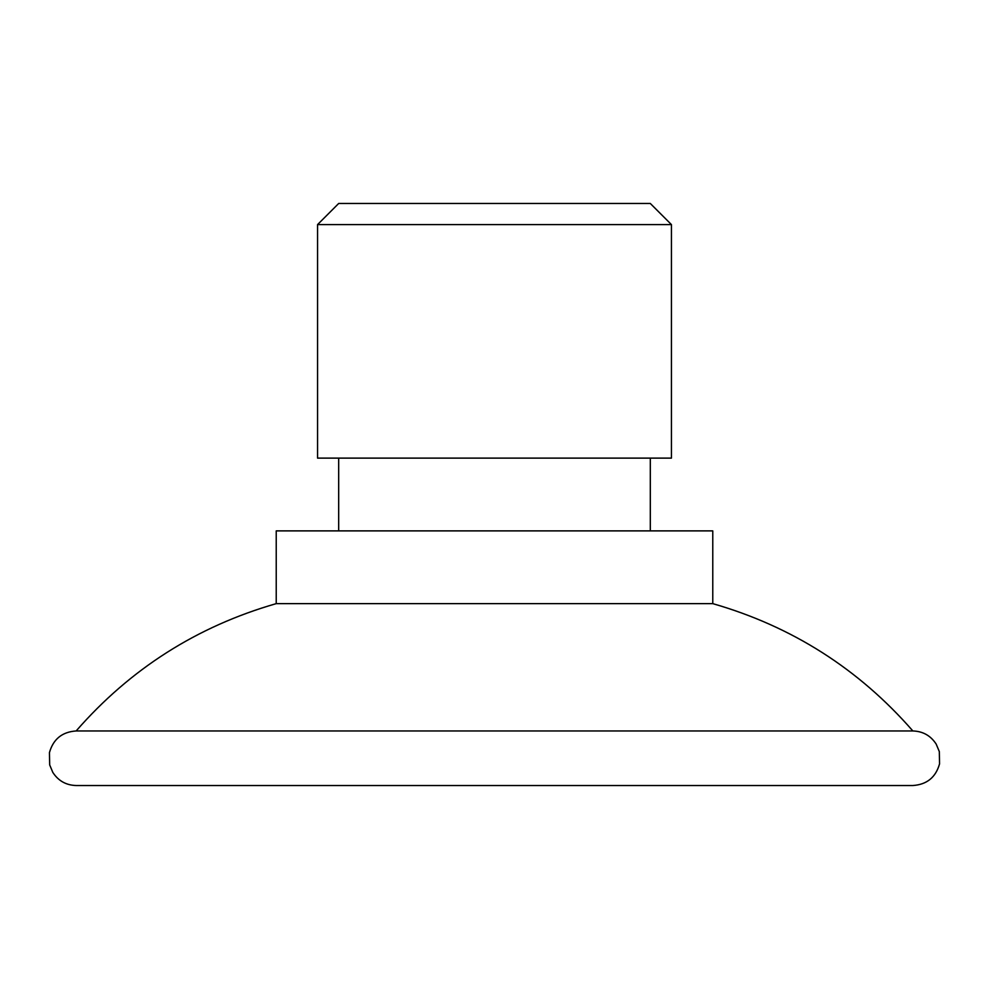 <?xml version="1.0" encoding="UTF-8"?>
<svg xmlns="http://www.w3.org/2000/svg" width="989" height="989" viewBox="0 0 989 989"><rect width="100%" height="100%" fill="white"/><g stroke="black" fill="none" stroke-linecap="round" stroke-linejoin="round"><path stroke-width="1.48" d="M494.5 603.636L276.228 603.636L276.228 530.883L712.772 530.883L712.772 603.636L494.5 603.636M494.5 730.958L76.141 730.958C62.159 731.909 53.27 739.117 49.45 752.592L49.685 764.917L52.813 772.397C58.302 780.84 66.078 785.217 76.141 785.526L912.859 785.526C926.841 784.586 935.73 777.379 939.55 763.891L939.315 751.578L936.175 744.087C930.686 735.655 922.922 731.279 912.859 730.958L494.5 730.958M662.098 458.117L317.556 458.117L317.556 224.602L671.444 224.602L671.444 458.117L662.098 458.117M671.444 224.602L650.305 203.474L338.683 203.474L317.556 224.602M276.228 603.636C197.021 626.42 130.325 668.861 76.141 730.958M712.772 603.636C791.979 626.42 858.675 668.861 912.859 730.958M338.683 458.117L338.683 530.883M650.305 458.117L650.305 530.883"/></g></svg>

